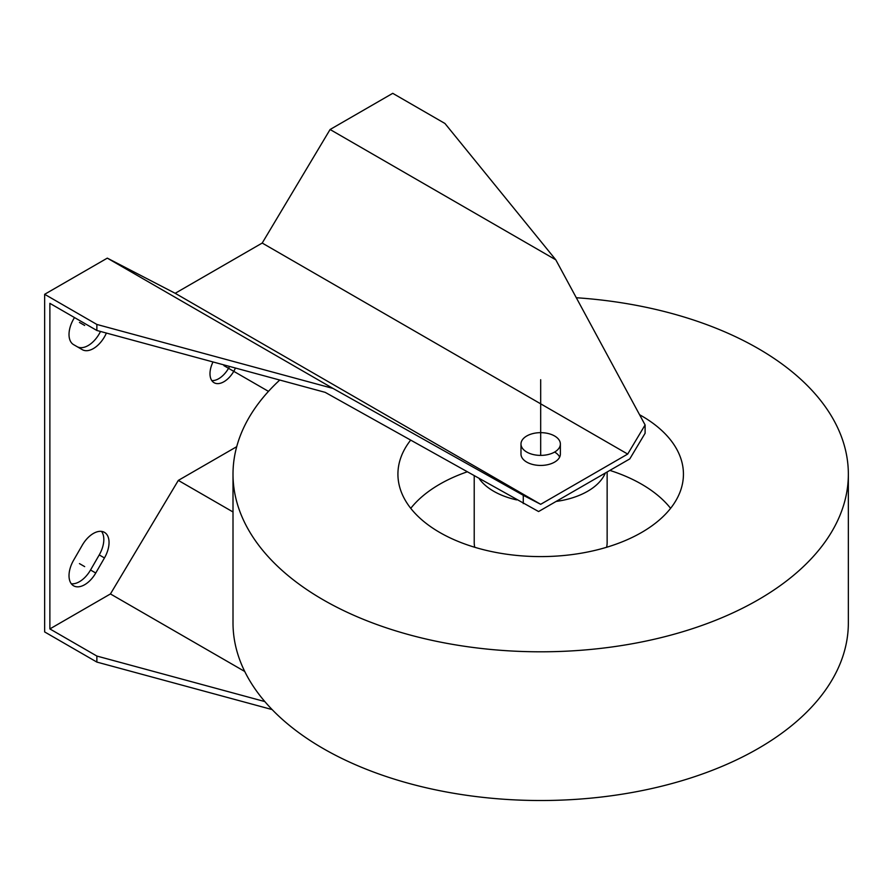 <?xml version="1.0" encoding="UTF-8"?>
<svg xmlns="http://www.w3.org/2000/svg" width="893" height="893" viewBox="0 0 893 893"><rect width="100%" height="100%" fill="white"/><g stroke="black" fill="none" stroke-linecap="round" stroke-linejoin="round"><path stroke-width="1.34" d="M330.086 129.507L555.803 259.83L444.948 123.48L392.741 93.33L330.086 129.507L262.207 243.052L175.184 293.295L107.305 258.133L44.65 294.299L44.65 631.931L96.868 662.081L272.131 709.578M211.808 380.585A19.691 11.363 120 0 0 229.546 366.431M71.306 583.754A22.158 12.792 120 0 0 90.539 570.002L99.235 554.921A22.158 12.792 120 0 0 101.534 531.391M77.111 346.663A22.158 12.792 120 0 0 100.507 331.459M555.803 259.83L645.103 424.956L645.103 433.272L629.788 458.902L538.591 511.544L325.175 392.351L96.868 330.477L49.874 303.341L49.874 628.918L110.442 593.945L178.321 480.401L236.712 446.69M645.103 424.956L627.701 454.068L540.678 504.311L523.276 495.302L523.276 503.607M107.305 258.133L333.033 388.444L96.868 324.449L96.868 330.477M333.033 388.444L523.276 495.302M96.868 662.081L96.868 656.054L264.841 701.574M559.665 457.093A19.691 11.363 0 0 0 554.598 452.059M213.014 361.955A19.691 11.363 120 0 0 209.989 373.687A19.691 11.363 120 0 0 214.074 382.706A19.691 11.363 120 0 0 235.439 368.028M95.752 573.016L104.459 557.935A22.158 12.792 120 0 0 104.459 532.362A22.158 12.792 120 0 0 82.301 545.154L73.606 560.224A22.158 12.792 120 0 0 73.606 585.808A22.158 12.792 120 0 0 95.752 573.016L90.539 570.002M74.51 317.573A22.158 12.792 120 0 0 73.606 344.642L82.301 349.665A22.158 12.792 120 0 0 106.39 333.056M178.321 480.401L233.006 511.968M110.442 593.945L244.749 671.48M96.868 656.054L49.874 628.918M44.65 294.299L96.868 324.449M175.184 293.295L540.678 504.311M262.207 243.052L627.701 454.068M520.987 444.022L520.987 454.068A19.691 11.363 0 0 0 526.758 462.116A19.691 11.363 0 0 0 548.213 464.572A19.691 11.363 0 0 0 560.369 454.068L560.369 444.022A19.691 11.363 0 0 0 554.598 435.985A19.691 11.363 0 0 0 533.143 433.518A19.691 11.363 0 0 0 520.987 444.022A19.691 11.363 0 0 0 526.758 452.059A19.691 11.363 0 0 0 548.213 454.526A19.691 11.363 0 0 0 560.369 444.022M479.396 478.961A66.462 38.366 0 0 0 516.667 499.901M556.093 501.442A66.462 38.366 0 0 0 587.672 491.25A66.462 38.366 180 0 0 605.32 473.022M474.216 476.058L474.216 542.497A66.462 38.366 0 0 0 474.741 547.275M607.14 471.973L607.14 542.497A66.462 38.366 180 0 1 606.615 547.275M466.894 471.939A142.757 82.424 180 0 0 439.736 484.218A142.757 82.424 0 0 0 410.758 508.34M609.863 470.399A142.757 82.424 180 0 1 670.598 508.34M410.534 440.294A142.757 82.424 0 0 0 397.921 474.172A142.757 82.424 0 0 0 486.049 550.322A142.757 82.424 0 0 0 641.62 532.451A142.757 82.424 180 0 0 683.435 474.172A142.757 82.424 180 0 0 639.578 414.732M279.755 380.038A307.672 177.629 0 0 0 233.006 474.172A307.672 177.629 0 0 0 422.936 638.283A307.672 177.629 0 0 0 758.235 599.772A307.672 177.629 180 0 0 848.35 474.172A307.672 177.629 180 0 0 576.309 297.737M233.006 474.172L233.006 622.89A307.672 177.629 0 0 0 422.936 787.001A307.672 177.629 0 0 0 758.235 748.49A307.672 177.629 180 0 0 848.35 622.89L848.35 474.172M268.469 391.368L223.92 365.65M79.455 563.606L84.679 566.62M79.455 322.44L84.679 325.454M540.678 455.397L540.678 379.715M104.459 557.935L99.235 554.921"/></g></svg>
